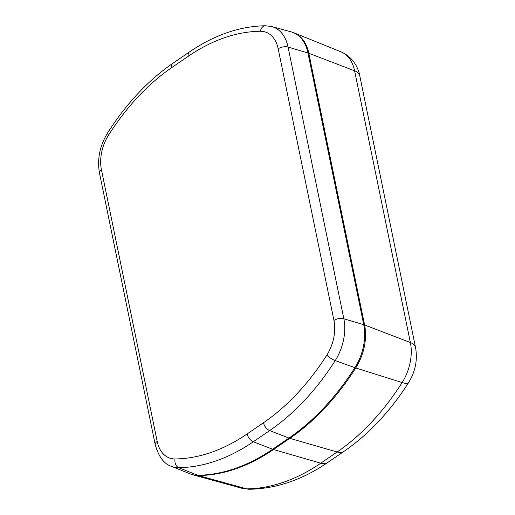 <?xml version="1.0" encoding="UTF-8"?>
<svg xmlns="http://www.w3.org/2000/svg" width="515" height="515" viewBox="0 0 515 515"><rect width="100%" height="100%" fill="white"/><g stroke="black" fill="none" stroke-linecap="round" stroke-linejoin="round"><path stroke-width="0.77" d="M188.258 56.29A7.255 4.075 55.6 0 1 189.308 52.041C214.356 34.975 239.733 26.213 265.431 25.75L271.798 26.568L291.252 31.904A43.221 28.64 108.7 0 1 307.964 52.981L363.738 324.688A43.221 28.64 108.7 0 1 354.887 367.665A217.375 144.039 108.7 0 1 288.973 438.046L269.667 430.585L253.322 441.767A216.203 143.26 108.7 0 1 178.711 467.659A42.05 27.862 108.7 0 1 171.392 466.3L190.093 473.864A43.221 28.64 108.7 0 0 197.612 475.268L178.711 467.659A7.255 5.292 89.4 0 1 175.023 458.955A208.955 138.458 -71.3 0 0 247.129 433.933L263.48 422.751A208.955 138.458 -71.3 0 0 326.832 355.093A34.795 23.059 -71.3 0 0 333.965 320.497L278.19 48.79A34.795 23.059 -71.3 0 0 260.358 31.267A208.955 138.458 -71.3 0 0 188.258 56.29L171.907 67.471A208.955 138.458 -71.3 0 0 108.556 135.13A34.795 23.059 -71.3 0 0 101.423 169.725L157.197 441.432A34.795 23.059 -71.3 0 0 175.023 458.955M197.612 475.268A217.375 144.039 108.7 0 0 272.628 449.235L288.973 438.046M292.732 32.381A43.221 28.64 108.7 0 1 294.2 32.902A43.221 28.64 108.7 0 1 308.826 53.27L364.594 324.978A43.221 28.64 108.7 0 1 355.743 367.955A217.375 144.039 108.7 0 1 289.836 438.336L273.484 449.524A217.375 144.039 108.7 0 1 198.475 475.557A43.221 28.64 108.7 0 1 193.041 474.862A43.221 28.64 108.7 0 1 191.561 474.392M247.129 433.933A7.255 4.075 55.6 0 0 253.322 441.767L272.628 449.235M263.48 422.751A7.255 4.075 55.6 0 0 269.667 430.585A216.203 143.26 108.7 0 0 335.22 360.584A7.255 1.88 32.4 0 1 326.832 355.093M157.197 441.432A7.255 3.592 168.4 0 0 155.234 444.638C158.639 456.734 164.021 463.957 171.392 466.3M155.234 444.638L99.466 172.931A7.255 3.592 -11.6 0 1 101.423 169.725M99.466 172.931C97.071 159.167 99.775 145.848 107.577 132.979A7.255 1.88 32.4 0 0 108.556 135.13M107.577 132.979C126.317 103.631 148.108 80.379 172.956 63.223A7.255 4.075 55.6 0 0 171.907 67.471M265.431 25.75A7.255 5.292 89.4 0 0 260.358 31.267M271.798 26.568A42.05 27.862 108.7 0 1 288.065 47.065A7.255 3.592 168.4 0 0 278.19 48.79M333.965 320.497A7.255 3.592 -11.6 0 1 343.833 318.772A42.05 27.862 108.7 0 1 335.22 360.584L354.887 367.665M307.964 52.981L288.065 47.065L343.833 318.772L363.738 324.688M359.766 75.75L415.534 347.458A19.351 9.585 168.4 0 0 410.378 342.52L354.603 70.812A40.279 26.69 -71.3 0 0 340.981 51.835C352.582 56.766 358.221 67.214 359.766 75.75A19.351 9.585 168.4 0 0 354.603 70.812L308.826 53.27M198.475 475.557L246.762 488.87A19.351 14.117 89.4 0 0 249.659 489.25L241.702 488.226A40.279 26.69 -71.3 0 0 246.762 488.87A214.44 142.089 -71.3 0 0 320.761 463.191L337.113 452.003A214.44 142.089 -71.3 0 0 402.125 382.574A40.279 26.69 -71.3 0 0 410.378 342.52L364.594 324.978M415.534 347.458C417.717 359.805 415.412 371.502 408.62 382.555C390.299 411.305 368.779 434.229 344.059 451.32L327.714 462.509A19.351 10.873 -124.4 0 1 320.761 463.191L273.484 449.524M344.059 451.32A19.351 10.873 -124.4 0 1 337.113 452.003L289.836 438.336M408.62 382.555A19.351 5.015 -147.6 0 1 402.125 382.574L355.743 367.955M189.308 52.041L172.956 63.223M327.714 462.509C302.492 479.768 276.478 488.684 249.659 489.25M241.702 488.226L193.041 474.862M340.981 51.835L294.2 32.902"/></g></svg>
